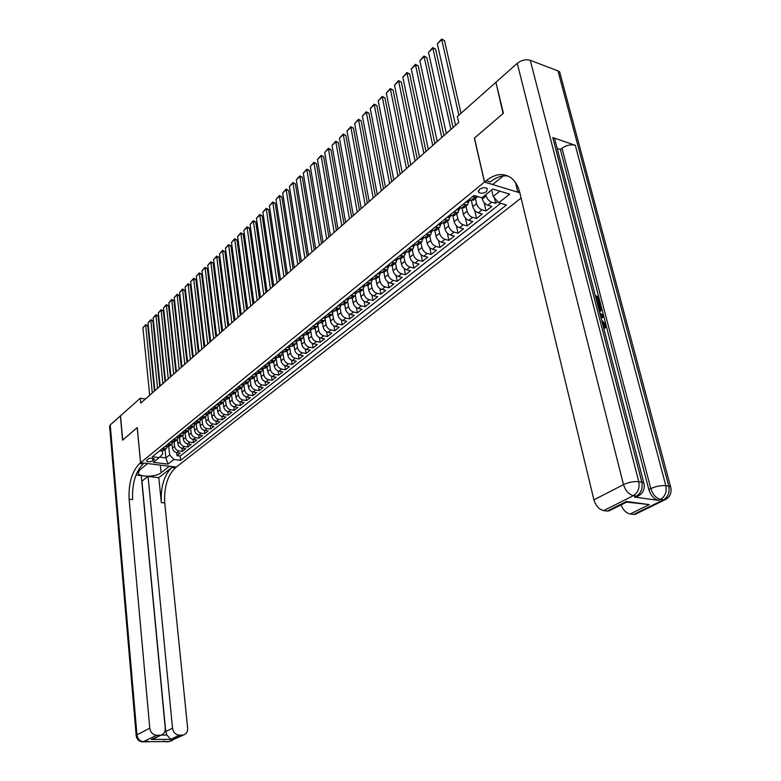 <?xml version="1.0" encoding="UTF-8"?>
<svg xmlns="http://www.w3.org/2000/svg" width="781" height="781" viewBox="0 0 781 781"><rect width="100%" height="100%" fill="white"/><g stroke="black" fill="none" stroke-linecap="round" stroke-linejoin="round"><path stroke-width="1.17" d="M479.339 189.412L478.587 192.37C480.823 193.747 483.478 193.473 486.563 191.56L487.324 188.582C485.079 187.215 482.414 187.489 479.339 189.412M495.994 82.708L503.091 113.509L474.37 138.159L484.454 182.08L140.6 462.694L176.291 467.077L521.093 198.091M171.986 443.95L172.425 448.099C172.923 450.578 174.358 452.092 176.721 452.638L180.226 453.097L176.984 455.665L176.652 452.629M174.114 441.861L174.593 446.351C175.09 448.841 176.526 450.364 178.898 450.91L182.412 451.369L182.071 448.284M182.412 451.369L185.693 448.763L182.178 448.304C179.806 447.747 178.361 446.224 177.863 443.725L177.414 439.566M182.9 435.124L183.359 439.312C183.867 441.812 185.312 443.344 187.694 443.911L191.228 444.389L187.899 447.025L187.547 443.891M188.446 430.624L188.924 434.841C189.432 437.36 190.886 438.902 193.278 439.469L196.822 439.957L193.454 442.622L193.092 439.439M195.455 423.653L194.059 426.075L194.547 430.311C195.074 432.84 196.529 434.392 198.93 434.978L202.484 435.476L199.077 438.17L198.706 434.939M199.751 421.467L200.248 425.733C200.776 428.281 202.24 429.843 204.651 430.429L208.215 430.936L204.768 433.67L204.388 430.38M205.501 416.81L206.008 421.105C206.545 423.653 208.019 425.225 210.44 425.83L214.014 426.348L210.528 429.111L210.128 425.772M211.329 412.104L211.846 416.41C212.393 418.977 213.877 420.559 216.298 421.164L219.881 421.701L216.357 424.493L215.946 421.096M217.216 407.34L217.753 411.665C218.299 414.242 219.793 415.834 222.224 416.449L225.826 416.995L222.253 419.817L221.824 416.371M223.19 402.518L223.727 406.862C224.293 409.449 225.787 411.05 228.228 411.675L231.84 412.231L228.228 415.092L227.779 411.587M229.224 397.627L229.78 401.99C230.346 404.597 231.859 406.208 234.31 406.842L237.932 407.409L234.271 410.308L233.812 406.735M235.345 392.687L235.911 397.07C236.487 399.687 238 401.307 240.46 401.951L244.092 402.527L240.382 405.466L239.913 401.825M241.534 387.679L242.11 392.082C242.696 394.708 244.228 396.348 246.689 397.002L250.34 397.588L246.581 400.555L246.093 396.855M247.802 382.602L248.397 387.034C248.993 389.67 250.525 391.32 252.995 391.984L256.656 392.579L252.859 395.596L252.341 391.818M254.157 377.467L254.762 381.919C255.358 384.564 256.9 386.234 259.39 386.898L263.06 387.513L259.204 390.568L258.677 386.722M260.581 372.273L261.205 376.735C261.811 379.4 263.363 381.069 265.852 381.753L269.533 382.387L265.638 385.472L265.091 381.548M267.092 367.002L267.727 371.492C268.352 374.167 269.914 375.856 272.403 376.54L276.103 377.184L272.149 380.318L271.583 376.315M273.692 361.671L274.346 366.182C274.971 368.866 276.542 370.565 279.042 371.268L282.751 371.922L278.749 375.085L278.163 371.014M280.379 356.263L281.043 360.793C281.677 363.497 283.249 365.205 285.768 365.918L289.487 366.592L285.436 369.794L284.821 365.635M287.144 350.786L287.828 355.335C288.472 358.059 290.054 359.777 292.582 360.5L296.311 361.183L292.201 364.434L291.567 360.187M294.007 345.241L294.701 349.81C295.355 352.543 296.946 354.281 299.484 355.013L303.223 355.716L299.064 359.006L298.401 354.662M300.958 339.618L301.661 344.216C302.335 346.959 303.936 348.707 306.474 349.449L310.223 350.171L306.015 353.5L305.322 349.068M307.997 333.926L308.72 338.544C309.403 341.297 311.014 343.054 313.562 343.816L317.33 344.548L313.054 347.926L312.341 343.396M315.133 328.157L315.875 332.794C316.569 335.566 318.189 337.333 320.747 338.105L324.515 338.847L320.19 342.273L319.449 337.636M322.368 322.299L323.129 326.966C323.822 329.748 325.462 331.534 328.03 332.315L331.808 333.077L327.424 336.552L326.653 331.808M329.699 316.373L330.48 321.05C331.183 323.851 332.823 325.648 335.4 326.448L339.198 327.229L334.756 330.744L333.946 325.892M337.138 310.36L337.929 315.065C338.651 317.877 340.301 319.693 342.888 320.503L346.696 321.294L342.185 324.867L341.346 319.888M344.675 304.268L345.485 308.993C346.208 311.824 347.877 313.65 350.464 314.47L354.281 315.28L349.712 318.902L348.843 313.796M352.309 298.088L353.139 302.843C353.881 305.683 355.55 307.519 358.157 308.358L361.984 309.188L357.356 312.859L356.439 307.626M360.061 291.821L360.91 296.595C361.662 299.455 363.341 301.31 365.947 302.149L369.794 303.008L365.098 306.728L364.141 301.359M367.919 285.465L368.778 290.268C369.55 293.139 371.239 295.003 373.855 295.862L377.711 296.731L372.947 300.509L371.951 295.003M375.886 279.012L376.764 283.845C377.545 286.734 379.254 288.619 381.88 289.487L385.736 290.376L380.913 294.203L379.869 288.54M383.959 272.432L384.867 277.333C385.658 280.233 387.376 282.126 390.012 283.025L393.888 283.933L388.987 287.808L387.893 281.99M392.15 265.755L393.087 270.724C393.897 273.643 395.616 275.556 398.261 276.464L402.147 277.392L397.178 281.326L396.035 275.342M400.448 258.97L401.424 264.027C402.244 266.956 403.982 268.879 406.637 269.806L410.533 270.753L405.485 274.746L404.285 268.586M408.873 252.078L409.888 257.222C410.718 260.171 412.466 262.113 415.131 263.051L419.036 264.017L413.91 268.068L412.661 261.723M417.415 245.068L418.47 250.32C419.319 253.288 421.076 255.241 423.741 256.197L427.656 257.183L422.472 261.303L421.154 254.752M426.084 237.941L427.187 243.321C428.047 246.298 429.814 248.27 432.489 249.237L436.413 250.252L431.151 254.43L429.765 247.665M434.88 230.688L436.032 236.213C436.901 239.201 438.678 241.192 441.372 242.178L445.307 243.213L439.957 247.45L438.502 240.47M443.803 223.317L445.004 228.989C445.892 232.006 447.689 234.017 450.383 235.013L454.327 236.077L448.899 240.372L447.367 233.148M452.863 215.829L454.122 221.667C455.02 224.694 456.826 226.724 459.531 227.74L463.484 228.823L457.969 233.187L456.358 225.699M462.049 208.205L463.367 214.228C464.285 217.274 466.101 219.315 468.815 220.359L472.778 221.462L467.184 225.894L465.476 218.133M471.373 200.444L472.769 206.682C473.696 209.738 475.522 211.797 478.245 212.852L482.219 213.984L476.537 218.485L474.731 210.421M482.014 197.71L482.307 199.009C483.254 202.084 485.099 204.163 487.822 205.237L491.805 206.399L486.036 210.968L484.132 202.572M460.526 207.805L459.14 208.673L460.634 207.834M145.432 399.003L140.287 398.212L140.765 403.123L458.73 122.529L457.373 116.506L495.593 82.561M152.832 460.81L154.365 458.964C152.705 457.803 150.567 457.851 147.931 459.111L146.408 460.956C148.058 462.118 150.206 462.069 152.832 460.81L152.568 458.154M484.454 182.08L519.824 192.8M165.035 449.544L165.894 457.92L169.643 454.923L173.929 459.453L180.645 460.302L506.42 204.993L498.766 202.738L509.681 194.118L492.782 189.031L481.916 197.778L474.047 195.465L152.334 456.729L159.197 457.598L162.673 454.034L162.341 450.754M173.929 459.453L168.032 464.119L153.349 462.303L159.197 457.598M485.87 194.606L486.163 195.904L482.307 199.009M475.424 198.53L476.566 203.626L472.769 206.682M465.993 206.155L467.116 211.221L463.367 214.228M456.709 213.662L457.803 218.709L454.122 221.667M447.562 221.052L448.636 226.08L445.004 228.989M438.561 228.335L439.605 233.334L436.032 236.213M429.687 235.511L430.712 240.489L427.187 243.321M420.939 242.588L421.945 247.528L418.47 250.32M412.329 249.549L413.305 254.469L409.888 257.222M403.845 256.412L404.802 261.313L401.424 264.027M395.479 263.177L396.406 268.059L393.087 270.724M387.23 269.845L388.147 274.697L384.867 277.333M379.107 276.425L379.996 281.248L376.764 283.845M372.322 279.627L371.073 282.917L371.961 287.711L368.778 290.268M363.194 289.312L364.044 294.076L360.91 296.595M355.404 295.628L356.234 300.353L353.139 302.843M347.721 301.847L348.531 306.542L345.485 308.993M340.145 307.958L340.936 312.644L337.929 315.065M332.667 313.982L333.448 318.668L330.48 321.05M325.286 319.917L326.058 324.613L323.129 326.966M318.004 325.755L318.765 330.47L315.875 332.794M310.828 331.505L311.57 336.25L308.72 338.544M303.731 337.167L304.473 341.951L301.661 344.216M296.731 342.742L297.473 347.584L294.701 349.81M289.829 348.219L290.561 353.139L287.828 355.335M283.005 353.608L283.747 358.616L281.043 360.793M276.269 358.899L277.011 364.034L274.346 366.182M269.611 364.073L270.363 369.374L267.727 371.492M263.031 369.12L263.802 374.646L261.205 376.735M256.51 373.923L257.33 379.849L254.762 381.919M250.135 379.068L250.935 384.994L248.397 387.034M243.857 384.301L244.619 390.07L242.11 392.082M237.649 389.455L238.381 395.079L235.911 397.07M231.518 394.542L232.221 400.028L229.78 401.99M225.465 399.56L226.139 404.919L223.727 406.862M219.49 404.509L220.135 409.752L217.753 411.665M213.574 409.4L214.199 414.526L211.846 416.41M207.736 414.223L208.332 419.231L206.008 421.105M201.967 418.977L202.543 423.888L200.248 425.733M196.265 423.673L196.822 428.496L194.547 430.311M190.632 428.31L191.16 433.035L188.924 434.841M185.058 432.889L185.575 437.526L183.359 439.312M179.552 437.399L180.05 441.968L177.863 443.725M176.984 455.665L180.186 456.075L500.709 203.314M486.163 195.904C487.119 198.999 488.965 201.078 491.698 202.162L495.681 203.333L497.809 201.644M486.036 210.968L482.053 209.825C479.339 208.761 477.503 206.692 476.566 203.626M476.537 218.485L472.573 217.372C469.859 216.327 468.034 214.277 467.116 211.221M467.184 225.894L463.221 224.801C460.517 223.776 458.711 221.745 457.803 218.709M457.969 233.187L454.025 232.123C451.32 231.108 449.524 229.097 448.636 226.08M448.899 240.372L444.955 239.328C442.271 238.332 440.484 236.34 439.605 233.334M439.957 247.45L436.023 246.425C433.348 245.459 431.571 243.477 430.712 240.489M431.151 254.43L427.227 253.425C424.552 252.468 422.794 250.506 421.945 247.528M422.472 261.303L418.557 260.317C415.892 259.38 414.145 257.427 413.305 254.469M413.91 268.068L410.015 267.112C407.36 266.184 405.622 264.251 404.802 261.313M405.485 274.746L401.6 273.809C398.945 272.901 397.217 270.978 396.406 268.059M397.178 281.326L393.302 280.408C390.656 279.51 388.938 277.606 388.147 274.697M388.987 287.808L385.121 286.91C382.485 286.031 380.777 284.147 379.996 281.248M380.913 294.203L377.057 293.324C374.431 292.455 372.732 290.591 371.961 287.711M372.947 300.509L369.101 299.65C366.484 298.801 364.805 296.936 364.044 294.076M365.098 306.728L361.261 305.888C358.655 305.049 356.976 303.204 356.234 300.353M357.356 312.859L353.529 312.029C350.933 311.209 349.263 309.374 348.531 306.542M349.712 318.902L345.905 318.101C343.318 317.281 341.658 315.465 340.936 312.644M342.185 324.867L338.388 324.076C335.801 323.275 334.161 321.479 333.448 318.668M334.756 330.744L330.968 329.982C328.391 329.191 326.761 327.405 326.058 324.613M327.424 336.552L323.646 335.801C321.079 335.02 319.458 333.243 318.765 330.47M320.19 342.273L316.422 341.541C313.874 340.78 312.254 339.013 311.57 336.25M313.054 347.926L309.296 347.203C306.757 346.452 305.146 344.704 304.473 341.951M306.015 353.5L302.267 352.797C299.738 352.055 298.137 350.318 297.473 347.584M299.064 359.006L295.335 358.313C292.807 357.591 291.215 355.863 290.561 353.139M292.201 364.434L288.482 363.761C285.963 363.038 284.382 361.33 283.747 358.616M285.436 369.794L281.726 369.14C279.217 368.427 277.645 366.728 277.011 364.034M278.749 375.085L275.049 374.441C272.549 373.748 270.987 372.059 270.363 369.374M272.149 380.318L268.469 379.683C265.97 378.99 264.417 377.321 263.802 374.646M265.638 385.472L261.967 384.848C259.477 384.174 257.935 382.505 257.33 379.849M259.204 390.568L255.543 389.953C253.064 389.289 251.531 387.64 250.935 384.994M252.859 395.596L249.198 395.001C246.737 394.346 245.205 392.697 244.619 390.07M246.581 400.555L242.94 399.979C240.48 399.335 238.966 397.695 238.381 395.079M240.382 405.466L236.76 404.89C234.31 404.255 232.797 402.635 232.221 400.028M234.271 410.308L230.649 409.752C228.208 409.127 226.705 407.516 226.139 404.919M228.228 415.092L224.616 414.545C222.185 413.93 220.691 412.329 220.135 409.752M222.253 419.817L218.66 419.29C216.23 418.675 214.746 417.093 214.199 414.526M216.357 424.493L212.774 423.966C210.353 423.37 208.878 421.789 208.332 419.231M210.528 429.111L206.955 428.593C204.544 427.998 203.08 426.436 202.543 423.888M204.768 433.67L201.205 433.162C198.804 432.576 197.349 431.024 196.822 428.496M199.077 438.17L195.533 437.682C193.141 437.106 191.687 435.554 191.16 433.035M193.454 442.622L189.92 442.144C187.538 441.577 186.083 440.035 185.575 437.526M187.899 447.025L184.375 446.556C182.002 445.99 180.557 444.467 180.05 441.968M162.194 448.733L166.207 448.587L167.603 446.371M160.037 450.481L161.97 450.725L164.654 449.846M165.435 446.088L167.378 446.351L170.073 445.473M173.04 441.939L171.644 444.194L167.622 444.321M170.902 441.655L172.855 441.919L175.549 441.04M178.546 437.448L177.15 439.742L173.109 439.859M176.438 437.165L178.39 437.428L181.085 436.559M184.121 432.908L182.715 435.242L178.664 435.349M182.032 432.615L183.994 432.889L186.698 432.02M189.754 428.31L188.358 430.682L184.287 430.78M187.694 428.017L189.656 428.3L192.37 427.432M191.765 427.92L194.059 426.075L189.978 426.162M193.424 423.361L195.396 423.644L198.12 422.785M201.234 418.948L199.829 421.398L195.738 421.486M199.233 418.645L201.205 418.938L203.939 418.079M207.072 414.174L205.676 416.673L201.566 416.751M205.1 413.881L207.092 414.174L209.825 413.325M212.988 409.342L211.592 411.89L207.473 411.958M211.055 409.049L213.047 409.351L215.781 408.502M218.983 404.46L217.577 407.047L213.447 407.096M217.069 404.158L219.07 404.47L221.814 403.621M225.045 399.501L223.639 402.147L219.5 402.186M223.171 399.208L225.172 399.53L227.925 398.681M231.176 394.493L229.78 397.178L225.631 397.207M229.341 394.19L231.352 394.522L234.115 393.683M237.395 389.416L235.999 392.15L231.84 392.169M235.598 389.114L237.619 389.446L240.372 388.616M243.682 384.272L242.295 387.064L238.117 387.064M241.925 383.979L243.955 384.311L246.718 383.481M250.057 379.058L248.67 381.909L244.482 381.899M248.338 378.765L250.379 379.107L253.151 378.287M256.51 373.777L255.123 376.686L250.935 376.667M254.84 373.484L256.881 373.845L259.653 373.015M263.041 368.427L261.674 371.395L257.466 371.356M261.42 368.144L263.47 368.505L266.253 367.685M269.66 363.009L268.293 366.035L264.076 365.986M268.088 362.726L270.138 363.097L272.93 362.286M276.367 357.522L275.01 360.597L270.782 360.539M274.844 357.239L276.904 357.62L279.696 356.81M283.161 351.958L281.814 355.101L277.577 355.023M281.687 351.684L283.757 352.065L286.559 351.265M287.135 347.262L288.872 347.281L290.063 346.325L288.706 349.527L284.46 349.439M288.628 346.051L290.698 346.442L293.51 345.641M297.024 340.672L295.696 343.874L291.43 343.777M295.657 340.34L297.737 340.741L300.548 339.95M304.102 334.942L302.774 338.144L298.498 338.036M302.784 334.551L304.873 334.961L307.685 334.18M311.268 329.123L309.95 332.345L305.664 332.208M310.008 328.684L312.107 329.104L314.919 328.323M318.541 323.236L317.232 326.458L312.927 326.312M317.34 322.738L319.429 323.168L322.25 322.397M325.902 317.262L324.603 320.493L320.298 320.337M324.759 316.705L326.868 317.145L329.689 316.383M333.37 311.209L332.081 314.45L327.756 314.274M332.286 310.594L334.395 311.043L337.226 310.282M340.946 305.068L339.657 308.319L335.332 308.124M339.92 304.395L342.039 304.854L344.87 304.102M348.629 298.84L347.35 302.101L343.005 301.886M347.662 298.108L349.79 298.576L352.631 297.834M356.419 292.524L355.15 295.794L350.796 295.56M355.521 291.723L357.649 292.211L360.49 291.479M364.317 286.119L363.058 289.4L358.694 289.155M363.487 285.26L365.615 285.748L368.466 285.026M367.851 285.524L371.073 282.917L366.699 282.644M371.561 278.7L373.709 279.198L376.549 278.485M380.454 273.038L379.215 276.337L374.831 276.044M379.761 272.042L381.909 272.549L384.76 271.847M388.694 266.35L387.464 269.66L383.071 269.347M388.079 265.286L390.236 265.813L393.087 265.11M397.06 259.575L395.84 262.885L391.437 262.553M396.523 258.433L398.681 258.97L401.541 258.277M405.554 252.693L404.343 256.012L399.931 255.66M405.085 251.472L407.252 252.019L410.113 251.345M414.164 245.703L412.973 249.032L408.551 248.661M413.784 244.414L415.961 244.97L418.821 244.307M422.911 238.615L421.73 241.954L417.298 241.554M422.609 237.239L424.786 237.814L427.646 237.16M431.786 231.42L430.614 234.759L426.182 234.339M431.571 229.965L433.758 230.551L436.618 229.907M440.796 224.118L439.644 227.466L435.193 227.027M440.669 222.575L442.856 223.171L445.726 222.546M449.944 216.698L448.802 220.057L444.35 219.588M449.905 215.068L452.101 215.683L454.972 215.068M459.238 209.162L458.105 212.53L453.644 212.041M459.287 207.453L461.493 208.078L464.363 207.473M468.668 201.518L467.555 204.886L463.084 204.368M468.825 199.711L471.031 200.356L473.901 199.76M477.806 196.578L474.887 197.232L472.681 196.578M168.735 446.263L169.643 454.923M140.6 462.694L137.261 427.578L122.724 440.054L120.538 415.765L140.287 398.212M159.646 457.129L165.894 457.92L168.032 464.119M491.698 189.91L493.211 196.451L499.83 191.16M180.186 456.075L180.645 460.302M495.681 203.333L494.402 197.798M498.766 202.738L493.211 196.451M159.353 451.037L161.023 450.93M149.698 395.245L142.923 327.776L145.451 325.335L147.814 325.775L145.656 324.623L152.305 392.941M154.472 391.027L147.814 325.775M142.923 327.776L145.656 324.623M172.201 740.525L169.174 741.55L143.753 741.755C139.965 741.364 137.7 739.051 136.958 734.814L149.786 728.214C150.557 732.5 152.851 734.853 156.678 735.263L142.796 741.94M136.177 735.448L109.613 426.563L110.228 424.923L120.391 415.892L122.578 440.181L137.212 427.617L140.551 462.733L139.662 463.455C131.979 471.343 128.465 483.263 129.109 499.215L149.786 728.214M147.629 463.553L139.506 470.182L138.227 473.257C139.555 477.435 156.18 477.045 161.101 472.749L169.34 466.267L176.242 467.116L175.334 467.819C167.485 475.541 163.951 487.256 164.742 502.964L187.655 728.146C187.811 731.67 186.454 733.945 183.594 734.96L168.608 741.725L182.305 735.136L179.308 735.146L170.775 739.334L151.299 739.47L155.702 737.762M147.638 463.602L140.551 462.733M151.299 739.47L161.101 735.058C164 734.013 165.387 731.729 165.25 728.185L141.263 475.619L135.982 475.004M141.8 481.252L148.058 476.41L172.523 728.175C173.304 732.412 175.569 734.736 179.308 735.146M158.816 477.669L171.918 467.409C164.088 475.141 160.554 486.875 161.325 502.603L158.816 477.669L148.058 476.41M159.734 735.243L156.678 735.263M182.305 735.136L183.594 734.96M161.052 735.087L166.87 735.058L165.728 731.582L172.523 728.175M141.937 481.262L165.728 731.582M139.662 463.455L143.187 463.885C135.484 471.763 131.969 483.664 132.633 499.586L129.109 499.215M166.87 735.058L170.775 739.334M604.953 328.069L604.045 328.508M604.367 326.673L604.367 325.345L602.229 322.465M599.788 313.044L603.615 315.563L603.977 316.959L601.106 318.131M595.307 295.745L598.685 296.604L600.267 302.696L599.32 303.321L598.519 303.126L597.25 298.244L596.303 298M637.999 496.072L634.494 497.067L658.529 500.406C654.048 499.205 650.817 495.593 648.835 489.58L650.798 488.594L562.037 148.214C566.42 145.188 570.843 144.212 575.304 145.276L552.792 137.593L554.617 138.608L555.496 142.005M557.156 148.419L560.397 149.513L598.646 296.595M600.238 302.716L601.829 309.071L600.892 310.897L599.232 310.887M601.76 308.554L603.576 315.544M603.947 316.969L605.714 323.783M606.32 326.107L648.835 489.58M600.491 311.16L599.418 311.619M503.394 113.245L474.467 138.071L484.552 181.993L486.251 180.606C495.496 173.45 503.94 172.669 511.614 178.263C515.47 181.465 518.174 186.19 519.736 192.429L593.921 499.84L623.502 484.62L517.247 63.32L495.896 82.288L503.394 113.245M515.509 182.559L517.803 192.087L519.326 190.886M517.803 192.087L519.795 192.682M484.552 181.993L492.772 184.492L503.364 175.92M649.314 504.594L626.928 502.134L626.382 501.48L649.314 504.594L630.121 514.005L633.596 514.454L663.459 499.85L660.501 499.44L658.529 500.406M630.121 514.005C626.216 513.117 623.189 510.091 621.041 504.907M636.896 513.517L633.596 514.454M517.247 63.32C521.454 60.108 525.808 59.112 530.289 60.332L557.976 70.876L559.665 71.901L560.582 75.318M610.742 510.061L607.237 511.077L626.382 501.48M634.494 497.067L636.456 496.081L633.401 495.652L603.645 510.618L607.237 511.077M603.645 510.618C599.047 509.446 595.805 505.854 593.921 499.84M560.397 149.513L562.037 148.214M486.251 180.606L490.341 181.856C496.277 177.111 502.193 175.178 508.089 176.037M600.267 302.696L599.466 302.501L598.197 297.62L597.25 298.244M598.197 297.62L596.059 297.073M599.466 302.501L598.519 303.126M597.377 303.741L600.755 304.59M598.91 309.657L600.277 309.715L600.96 308.778L600.735 307.372L600.277 305.615L597.699 304.971M600.277 305.615L599.33 306.24L597.934 305.888M599.925 309.774L599.33 306.24M600.96 308.778L600.013 309.403M600.735 307.372L599.779 307.997M603.977 316.959L601.028 317.818M601.77 316.364L602.991 316.061L601.546 315.153M605.002 327.903L604.465 326.604L605.324 324.74L604.367 325.345M605.324 324.74L601.936 321.342M601.614 320.103L606.144 324.984L605.343 327.825M164.723 446.673L166.402 446.576M154.921 390.627L147.99 322.885L150.548 320.425L152.92 320.874L150.753 319.712L157.557 388.303M159.734 386.39L152.92 320.874M147.99 322.885L150.753 319.712M170.16 442.261L171.84 442.173M160.212 385.97L153.115 317.945L155.702 315.456L158.074 315.915L155.897 314.743L162.878 383.617M165.055 381.694L158.074 315.915M153.115 317.945L155.897 314.743M175.657 437.799L177.736 437.389M165.552 381.245L158.299 312.947L160.915 310.428L163.297 310.897L161.101 309.715L168.257 378.873M170.434 376.94L163.297 310.897M158.299 312.947L161.101 309.715M181.221 433.279L183.31 432.869M170.961 376.471L163.541 307.89L166.187 305.342L168.579 305.82L166.373 304.629L173.694 374.07M175.881 372.137L168.579 305.82M163.541 307.89L166.373 304.629M186.854 428.701L188.943 428.3M176.438 371.649L168.842 302.774L171.517 300.197L173.919 300.685L171.703 299.494L179.2 369.208M181.387 367.275L173.919 300.685M168.842 302.774L171.703 299.494M192.546 424.073L194.645 423.683M181.983 366.758L174.212 297.6L176.916 294.993L179.327 295.491L177.092 294.291L184.775 364.288M186.962 362.364L179.327 295.491M174.212 297.6L177.092 294.291M198.315 419.387L200.414 418.997M187.586 361.808L179.64 292.367L182.373 289.731L184.794 290.229L182.549 289.029L190.408 359.319M192.604 357.386L184.794 290.229M179.64 292.367L182.549 289.029M204.153 414.652L206.262 414.262M193.258 356.8L185.126 287.076L187.899 284.401L190.32 284.919L188.065 283.708L196.119 354.281M198.306 352.348L190.32 284.919M185.126 287.076L188.065 283.708M210.069 409.849L212.168 409.469M198.999 351.733L190.691 281.716L193.493 279.012L195.924 279.53L193.649 278.319L201.898 349.175M204.085 347.242L195.924 279.53M190.691 281.716L193.649 278.319M216.054 404.988L218.163 404.617M204.807 346.608L196.304 276.298L199.145 273.555L201.586 274.092L199.292 272.862L207.746 344.021M209.933 342.088L201.586 274.092M196.304 276.298L199.292 272.862M222.107 400.067L224.225 399.696M210.694 341.414L201.996 270.812L204.866 268.039L207.316 268.576L205.012 267.346L213.662 338.798M215.859 336.855L207.316 268.576M222.419 400.243L223.61 399.276M201.996 270.812L205.012 267.346M228.247 395.088L230.366 394.717M216.649 336.162L207.756 265.257L210.665 262.455L213.115 263.002L210.802 261.762L219.656 333.507M221.853 331.574L213.115 263.002M207.756 265.257L210.802 261.762M234.456 390.041L236.575 389.68M222.673 330.841L213.584 259.634L216.522 256.803L218.983 257.359L216.659 256.109L225.719 328.157M227.915 326.214L218.983 257.359M213.584 259.634L216.659 256.109M240.753 384.935L242.871 384.574M228.784 325.452L219.481 253.942L222.458 251.072L224.928 251.648L222.585 250.398L231.859 322.738M234.066 320.796L224.928 251.648M219.481 253.942L222.585 250.398M247.118 379.751L249.246 379.41M234.964 319.995L225.455 248.192L228.472 245.283L230.942 245.869L228.589 244.599L238.088 317.242M240.284 315.299L230.942 245.869M225.455 248.192L228.589 244.599M253.581 374.519L255.709 374.177M241.222 314.47L231.498 242.364L234.554 239.416L237.034 240.011L234.661 238.742L244.385 311.687M246.581 309.745L237.034 240.011M231.498 242.364L234.661 238.742M260.112 369.208L262.25 368.866M247.567 308.876L237.619 236.458L240.704 233.48L243.203 234.085L240.812 232.806L250.76 306.054M252.966 304.112L243.203 234.085M262.143 368.271L262.66 368.368M237.619 236.458L240.812 232.806M266.741 363.829L268.869 363.497M253.981 303.213L243.818 230.483L246.942 227.466L249.442 228.081L247.04 226.802L257.222 300.353M259.429 298.41L249.442 228.081M268.801 362.96L269.367 362.96M243.818 230.483L247.04 226.802M273.448 358.372L275.586 358.059M260.483 297.473L250.086 224.43L253.259 221.374L255.768 221.999L253.347 220.711L263.773 294.574M265.97 292.631L255.768 221.999M275.537 357.366L276.162 357.483M250.086 224.43L253.347 220.711M280.252 352.856L282.39 352.543M267.073 291.664L256.441 218.309L259.653 215.214L262.172 215.849L259.731 214.55L270.402 288.726M272.598 286.783L262.172 215.849M280.555 353.061L282.146 351.762M282.371 351.811L283.034 351.928M256.441 218.309L259.731 214.55M273.75 285.768L262.875 212.1L266.126 208.966L268.654 209.62L266.194 208.312L277.118 282.8M279.315 280.857L268.654 209.62M289.302 346.178L289.995 346.305M262.875 212.1L266.194 208.312M294.125 341.59L296.263 341.287M280.506 279.803L269.396 205.813L272.686 202.64L275.215 203.304L272.745 201.996L283.923 276.796M286.129 274.853L275.215 203.304M296.321 340.467L297.053 340.604L295.862 341.619M269.396 205.813L272.745 201.996M301.193 335.84L303.34 335.547M287.359 273.76L275.996 199.448L279.325 196.236L281.873 196.91L279.383 195.592L290.825 270.704M293.021 268.762L281.873 196.91M301.495 336.055L303.243 334.639M303.448 334.678L304.2 334.834M275.996 199.448L279.383 195.592M308.368 330.021L310.516 329.738M294.3 267.629L282.683 193.005L286.061 189.744L288.609 190.437L286.11 189.1L297.805 264.534M300.011 262.601L288.609 190.437M310.672 328.821L311.443 328.977M282.683 193.005L286.11 189.1M315.641 324.115L317.789 323.842M301.339 261.42L289.458 186.474L292.875 183.174L295.433 183.877L292.914 182.529L304.893 258.286M307.089 256.344L295.433 183.877M315.944 324.34L317.799 322.826M318.004 322.875L318.785 323.041L317.389 324.164M289.458 186.474L292.914 182.529M323.012 318.131L325.16 317.857M308.466 255.133L296.321 179.855L299.787 176.516L302.345 177.228L299.816 175.881L312.068 251.951M314.265 250.018L302.345 177.228M325.433 316.842L326.224 317.008M296.321 179.855L299.816 175.881M330.48 312.058L332.638 311.804M315.7 248.749L303.272 173.148L306.787 169.76L309.354 170.492L306.806 169.135L319.351 245.527M321.547 243.594L309.354 170.492M330.783 312.293L332.755 310.692M333.028 311.18L333.77 310.906M303.272 173.148L306.806 169.135M338.066 305.908L340.213 305.654M323.022 242.286L310.321 166.353L313.874 162.926L316.461 163.659L313.884 162.302L326.722 239.025M328.918 237.082L316.461 163.659M340.614 304.541L341.414 304.717M310.321 166.353L313.884 162.302M345.749 299.66L347.906 299.426M330.451 235.735L317.457 159.47L321.069 155.985L323.656 156.747L321.069 155.37L334.2 232.426M336.396 230.483L323.656 156.747M348.375 298.264L348.053 298.713L349.156 298.44M317.457 159.47L321.069 155.37M353.539 293.334L355.697 293.109M337.978 229.087L324.701 152.49L328.352 148.966L330.949 149.727L328.342 148.351L341.785 225.729M343.972 223.796L330.949 149.727M356.243 291.889L355.872 292.377L357.015 292.065M324.701 152.49L328.342 148.351M361.447 286.92L363.604 286.695M345.622 222.351L332.032 145.412L335.742 141.839L338.339 142.62L335.713 141.234L349.478 218.944M351.665 217.011L338.339 142.62M364.229 285.426L363.8 285.944L364.981 285.602M332.032 145.412L335.713 141.234M369.462 280.408L371.619 280.194M353.363 215.517L339.471 138.247L343.23 134.625L345.837 135.416L343.191 134.02L357.268 212.061M359.455 210.138L345.837 135.416M372.332 278.876L371.844 279.432L373.064 279.051M339.471 138.247L343.191 134.02M377.594 273.799L379.751 273.604M361.212 208.586L347.008 130.974L350.815 127.303L353.432 128.113L350.776 126.707L365.186 205.081M367.363 203.158L353.432 128.113M380.552 272.227L380.005 272.813L381.265 272.393M347.008 130.974L350.776 126.707M385.843 267.102L388.011 266.917M369.179 201.557L354.652 123.603L358.508 119.883L361.134 120.713L358.459 119.298L373.201 198.003M375.378 196.08L361.134 120.713M388.899 265.481L388.284 266.106L389.573 265.647M354.652 123.603L358.459 119.298M394.22 260.298L396.377 260.122M377.262 194.43L362.404 116.135L366.318 112.357L368.954 113.196L366.25 111.771L381.343 190.828M383.52 188.904L368.954 113.196M397.373 258.638L396.689 259.292L398.007 258.794M362.404 116.135L366.25 111.771M402.713 253.395L404.88 253.239M385.453 187.196L370.262 108.549L374.236 104.722L376.872 105.581L374.148 104.146L389.602 183.535M391.769 181.622L376.872 105.581M405.983 251.697L405.212 252.38L406.559 251.843M370.262 108.549L374.148 104.146M411.343 246.396L413.5 246.24M393.77 179.855L378.229 100.866L382.26 96.981L384.906 97.859L382.163 96.414L397.978 176.145M400.145 174.231L384.906 97.859M414.721 244.648L413.862 245.371L415.248 244.785M378.229 100.866L382.163 96.414M420.09 239.289L422.257 239.152M402.205 172.406L386.312 93.076L390.402 89.132L393.058 90.03L390.295 88.575L406.471 168.647M408.639 166.734L393.058 90.03M423.585 237.502L422.648 238.254L424.054 237.619M386.312 93.076L390.295 88.575M428.984 232.064L431.141 231.947M410.777 164.85L394.512 85.168L398.661 81.165L401.327 82.083L398.544 80.619L415.101 161.032M417.259 159.129L401.327 82.083M432.606 230.239L431.561 231.03L432.996 230.346M394.512 85.168L398.544 80.619M438.004 224.743L440.162 224.635M419.465 157.176L402.83 77.143L407.038 73.082L409.713 74.019L406.911 72.545L423.858 153.301M426.006 151.407L409.713 74.019M441.753 222.878L440.611 223.688L442.075 222.956M402.83 77.143L406.911 72.545M447.162 217.303L449.319 217.206M428.291 149.396L411.275 69.001L415.541 64.891L418.216 65.838L415.394 64.354L432.742 145.461M434.89 143.567L418.216 65.838M451.067 215.4L449.807 216.239L451.281 215.458M411.275 69.001L415.394 64.354M456.465 209.747L458.613 209.669M437.243 141.498L419.836 60.742L424.171 56.564L426.856 57.54L424.005 56.047L441.773 137.495M443.911 135.611L426.856 57.54M419.836 60.742L424.005 56.047M465.906 202.074L468.063 202.006M446.332 133.473L428.535 52.366L432.928 48.129L435.613 49.115L432.752 47.612L450.93 129.412M453.058 127.528L435.613 49.115M468.834 201.039L470.133 200.092L468.727 200.561M428.535 52.366L432.752 47.612M455.567 125.321L437.35 43.853L441.812 39.558L444.506 40.563L441.626 39.05L458.877 115.178M460.995 113.294L444.506 40.563M437.35 43.853L441.626 39.05M174.593 446.351L172.425 448.099M178.898 450.91L176.721 452.638M491.698 202.162L487.822 205.237M482.053 209.825L478.245 212.852M472.573 217.372L468.815 220.359M463.221 224.801L459.531 227.74M454.025 232.123L450.383 235.013M444.955 239.328L441.372 242.178M436.023 246.425L432.489 249.237M427.227 253.425L423.741 256.197M418.557 260.317L415.131 263.051M410.015 267.112L406.637 269.806M401.6 273.809L398.261 276.464M393.302 280.408L390.012 283.025M385.121 286.91L381.88 289.487M377.057 293.324L373.855 295.862M369.101 299.65L365.947 302.149M361.261 305.888L358.157 308.358M353.529 312.029L350.464 314.47M345.905 318.101L342.888 320.503M338.388 324.076L335.4 326.448M330.968 329.982L328.03 332.315M323.646 335.801L320.747 338.105M316.422 341.541L313.562 343.816M309.296 347.203L306.474 349.449M302.267 352.797L299.484 355.013M295.335 358.313L292.582 360.5M288.482 363.761L285.768 365.918M281.726 369.14L279.042 371.268M275.049 374.441L272.403 376.54M268.469 379.683L265.852 381.753M261.967 384.848L259.39 386.898M255.543 389.953L252.995 391.984M249.198 395.001L246.689 397.002M242.94 399.979L240.46 401.951M236.76 404.89L234.31 406.842M230.649 409.752L228.228 411.675M224.616 414.545L222.224 416.449M218.66 419.29L216.298 421.164M212.774 423.966L210.44 425.83M206.955 428.593L204.651 430.429M201.205 433.162L198.93 434.978M195.533 437.682L193.278 439.469M189.92 442.144L187.694 443.911M184.375 446.556L182.178 448.304M164.127 448.977L161.97 450.725M169.565 444.584L167.378 446.351M175.061 440.133L172.855 441.919M180.616 435.622L178.39 437.428M186.249 431.063L183.994 432.889M191.95 426.446L189.656 428.3M197.72 421.769L195.396 423.644M203.558 417.044L201.205 418.938M209.464 412.251L207.092 414.174M215.449 407.409L213.047 409.351M221.501 402.498L219.07 404.47M227.642 397.529L225.172 399.53M233.851 392.501L231.352 394.522M240.138 387.405L237.619 389.446M246.513 382.241L243.955 384.311M252.966 377.008L250.379 379.107M259.507 371.717L256.881 373.845M266.126 366.348L263.47 368.505M272.833 360.92L270.138 363.097M279.637 355.404L276.904 357.62M286.52 349.829L283.757 352.065M293.51 344.167L290.698 346.442M300.578 338.437L297.737 340.741M307.753 332.628L304.873 334.961M315.026 326.741L312.107 329.104M322.397 320.766L319.429 323.168M329.865 314.714L326.868 317.145M337.441 308.573L334.395 311.043M345.124 302.354L342.039 304.854M352.924 296.038L349.79 298.576M360.822 289.634L357.649 292.211M368.837 283.142L365.615 285.748M376.969 276.552L373.709 279.198M385.228 269.865L381.909 272.549M393.595 263.08L390.236 265.813M402.098 256.197L398.681 258.97M410.718 249.217L407.252 252.019M419.475 242.12L415.961 244.97M428.359 234.925L424.786 237.814M437.38 227.613L433.758 230.551M446.547 220.193L442.856 223.171M455.84 212.657L452.101 215.683M465.291 205.003L461.493 208.078M474.887 197.232L471.031 200.356M153.867 458.506L154.003 459.872M160.466 450.53L159.666 451.184M171.918 467.409L175.334 467.819M161.325 502.603L164.742 502.964M110.228 424.923L136.958 734.814L136.206 735.79C136.948 739.724 139.272 741.774 143.196 741.93L148.361 741.315M145.344 741.921L148.146 741.315M163.122 741.198L166.099 741.745L164.586 741.179M168.179 741.725L165.699 741.755M160.32 465.115L161.101 472.749M530.289 60.332L638.751 481.672L641.806 482.121L552.792 137.593M575.304 145.276L665.832 485.694L668.78 486.133L557.976 70.876M650.798 488.594C652.789 494.617 656.02 498.239 660.501 499.44C665.148 496.482 666.925 491.903 665.832 485.694C661.019 485.294 656.011 486.26 650.798 488.594M671.074 488.799L670.557 486.641L668.78 486.133C669.883 492.323 668.106 496.901 663.459 499.85L667.13 498.532M623.502 484.62C625.483 490.741 628.783 494.422 633.401 495.652C638.038 492.635 639.824 487.979 638.751 481.672C633.801 481.252 628.715 482.238 623.502 484.62M644.237 484.962L643.71 482.678L641.806 482.121C642.88 488.418 641.094 493.075 636.456 496.081L638.028 496.062L640.391 494.627M165.865 446.146L165.035 446.83M171.332 441.714L170.463 442.417M176.867 437.223L175.959 437.956M182.461 432.674L181.524 433.435M188.123 428.076L187.157 428.867M193.864 423.429L192.858 424.239M199.663 418.714L198.628 419.563M205.54 413.95L204.466 414.818M211.495 409.117L210.372 410.025M217.508 404.226L216.357 405.163M229.79 394.268L228.55 395.264M236.038 389.192L234.769 390.227M242.374 384.047L241.056 385.121M248.788 378.844L247.431 379.947M255.289 373.562L253.884 374.704M261.869 368.222L260.424 369.403M268.537 362.814L267.043 364.024M275.303 357.327L273.75 358.577M289.087 346.139L287.447 347.467M296.116 340.428L294.427 341.805M310.477 328.772L308.671 330.236M325.228 316.803L323.314 318.355M340.389 304.492L338.358 306.142M348.131 298.205L346.042 299.904M355.99 291.83L353.832 293.578M363.956 285.368L361.74 287.164M372.039 278.807L369.755 280.662M380.24 272.149L377.887 274.053M388.557 265.403L386.136 267.356M397.002 258.55L394.512 260.561M405.564 251.589L403.006 253.669M414.262 244.531L411.626 246.669M423.087 237.365L420.383 239.562M432.049 230.092L429.267 232.357M441.148 222.712L438.287 225.035M450.393 215.205L447.445 217.596M459.775 207.59L456.739 210.05M469.313 199.858L466.189 202.386M478.245 190.857L478.587 192.37M166.207 448.587L164.049 450.334M171.644 444.194L169.467 445.961M177.15 439.742L174.944 441.529M182.715 435.242L180.479 437.048M188.358 430.682L186.093 432.508M199.829 421.398L197.515 423.273M205.676 416.673L203.324 418.577M211.592 411.89L209.21 413.813M217.577 407.047L215.175 408.99M223.639 402.147L221.208 404.119M229.78 397.178L227.31 399.179M235.999 392.15L233.499 394.171M242.295 387.064L239.767 389.104M248.67 381.909L246.113 383.979M255.123 376.686L252.536 378.775M261.674 371.395L259.038 373.513M268.293 366.035L265.638 368.183M275.01 360.597L272.315 362.784M281.814 355.101L279.081 357.308M288.706 349.527L285.944 351.762M295.696 343.874L292.895 346.139M302.774 338.144L299.933 340.448M309.95 332.345L307.07 334.678M317.232 326.458L314.304 328.821M324.603 320.493L321.645 322.895M332.081 314.45L329.074 316.881M339.657 308.319L336.611 310.779M347.35 302.101L344.265 304.6M355.15 295.794L352.016 298.332M363.058 289.4L359.875 291.967M379.215 276.337L375.944 278.973M387.464 269.66L384.154 272.344M395.84 262.885L392.482 265.608M404.343 256.012L400.926 258.775M412.973 249.032L409.508 251.833M421.73 241.954L418.206 244.795M430.614 234.759L427.041 237.649M439.644 227.466L436.013 230.395M448.802 220.057L445.121 223.034M458.105 212.53L454.366 215.556M467.555 204.886L463.758 207.961M477.152 197.124L473.296 200.248M161.101 735.058L153.183 739.021M138.12 472.085L138.227 473.257M626.723 502.066L608.799 511.038M559.665 71.901L670.557 486.641C672.05 492.606 670.176 496.999 664.914 499.83L635.06 514.415M554.617 138.608L643.71 482.678C645.204 488.711 643.31 493.172 638.028 496.062L636.056 497.048M599.935 311.521L600.892 310.897M188.543 428.623L189.051 428.213M194.244 424.005L194.791 423.556M200.014 419.329L200.6 418.85M205.852 414.584L206.477 414.086M211.768 409.791L212.432 409.264M217.762 404.939L218.455 404.373M223.825 400.028L224.557 399.433M229.956 395.049L230.737 394.415M236.174 390.012L236.994 389.348M242.471 384.906L243.33 384.213M248.846 379.732L249.744 379.01M255.299 374.499L256.246 373.738M261.84 369.198L262.836 368.398M268.469 363.829L269.504 362.98M275.185 358.381L276.269 357.503M281.98 352.866L283.122 351.948M302.94 335.879L304.229 334.834M310.116 330.06L311.453 328.977M324.759 318.189L326.175 317.047M332.237 312.127L333.663 310.965M339.813 305.986L341.268 304.805M347.496 299.758L348.97 298.557M355.296 293.431L356.79 292.221M363.204 287.027L364.717 285.797M371.219 280.525L372.752 279.276M379.351 273.926L380.913 272.667M387.61 267.239L389.192 265.96M395.977 260.454L397.588 259.146M404.48 253.561L406.11 252.243M413.1 246.571L414.75 245.224M421.857 239.474L423.536 238.107M430.741 232.269L432.44 230.883M439.762 224.957L441.49 223.551M448.919 217.528L450.676 216.103M458.222 209.991L460.009 208.537M467.663 202.328L469.479 200.863"/></g></svg>
